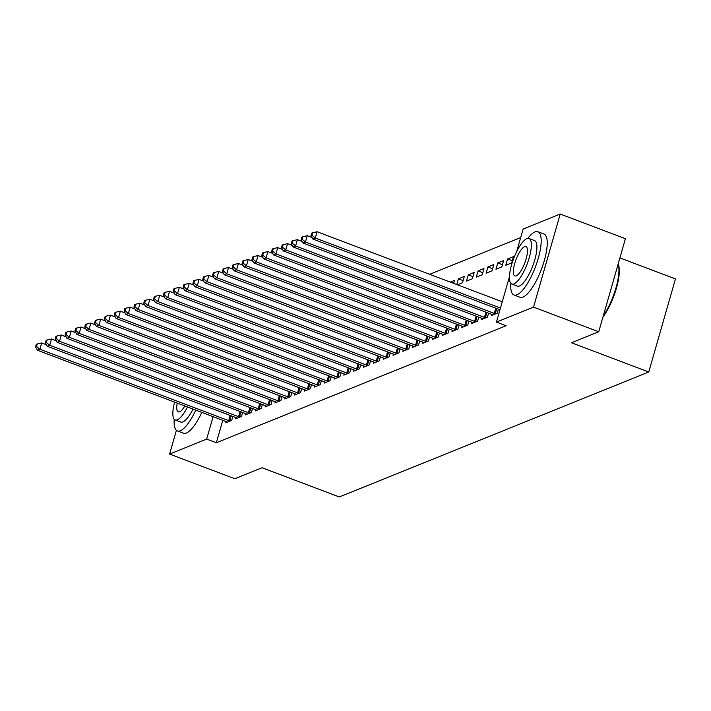 <?xml version="1.0" encoding="UTF-8"?>
<svg xmlns="http://www.w3.org/2000/svg" width="711" height="711" viewBox="0 0 711 711"><rect width="100%" height="100%" fill="white"/><g stroke="black" fill="none" stroke-linecap="round" stroke-linejoin="round"><path stroke-width="1.07" d="M520.683 237.563L429.675 274.313M516.639 251.676L523.136 229.022L560.215 214.047L533.526 307.116L496.447 322.092L509.432 276.792M533.526 307.116L598.733 331.77L625.422 238.7L560.215 214.047M619.912 257.924L675.45 278.925L648.761 371.995L339.316 496.953L262.039 467.731L234.79 478.734L169.591 454.08L176.408 430.306M507.601 258.973L505.797 265.256L511.698 262.874L513.502 256.591L507.601 258.973L512.302 260.75M491.719 314.36L491.372 315.568L497.273 313.187L498.411 309.196M487.924 266.918L486.12 273.202L492.021 270.82L493.825 264.536L487.924 266.918L492.634 268.696M472.042 322.305L471.695 323.514L477.596 321.132L478.743 317.142M468.256 274.864L466.452 281.147L472.353 278.765L474.157 272.473L468.256 274.864L472.957 276.641M452.374 330.242L452.027 331.459L457.928 329.077L459.066 325.087M450.294 282.107L454.48 280.418L453.636 283.369M432.697 338.187L432.35 339.405L438.252 337.023L439.398 333.032M413.029 346.133L412.682 347.35L418.583 344.968L419.721 340.978M393.352 354.078L393.005 355.287L398.907 352.905L400.053 348.914M373.684 362.023L373.337 363.232L379.239 360.85L380.376 356.86M354.007 369.969L353.66 371.178L359.562 368.796L360.708 364.805M334.339 377.905L333.992 379.123L339.894 376.741L341.031 372.751M314.662 385.851L314.315 387.068L320.217 384.687L321.363 380.696M294.994 393.796L294.647 395.014L300.549 392.623L301.686 388.641M275.317 401.742L274.97 402.95L280.872 400.569L282.018 396.578M255.649 409.687L255.302 410.896L261.204 408.514L262.341 404.523M235.972 417.633L235.625 418.841L241.527 416.459L242.673 412.469M222.765 420.325L216.331 442.757L506.108 325.745L496.447 322.092M226.142 421.596L225.787 422.814L231.688 420.432L232.835 416.442M245.81 413.66L245.464 414.869L251.365 412.487L252.512 408.496M265.487 405.714L265.132 406.923L271.033 404.541L272.18 400.551M285.155 397.769L284.809 398.987L290.71 396.596L291.857 392.605M304.832 389.824L304.477 391.041L310.378 388.659L311.525 384.669M324.5 381.878L324.154 383.096L330.055 380.714L331.202 376.723M344.168 373.933L343.822 375.15L349.723 372.768L350.87 368.778M363.845 365.996L363.499 367.205L369.4 364.823L370.547 360.833M383.513 358.051L383.167 359.259L389.068 356.878L390.215 352.887M403.19 350.105L402.844 351.323L408.745 348.932L409.892 344.942M422.858 342.16L422.512 343.377L428.413 340.996L429.56 337.005M442.535 334.214L442.189 335.432L448.09 333.05L449.236 329.06M463.128 280.614L458.417 278.828L456.773 284.56M458.417 278.828L464.319 276.446L462.514 282.738L457.413 284.8M462.203 326.269L461.857 327.487L467.758 325.105L468.905 321.114M478.085 270.891L476.281 277.174L482.191 274.793L483.987 268.5L478.085 270.891L482.796 272.668M481.88 318.332L481.534 319.541L487.435 317.159L488.581 313.169M497.762 262.946L495.958 269.229L501.859 266.847L503.664 260.564L497.762 262.946L502.473 264.723M216.331 442.757L206.67 439.105L169.591 454.08M598.733 331.77L571.484 342.773L648.761 371.995M213.104 416.673L206.67 439.105M46.411 344.746L41.673 342.951L39.869 349.243L228.711 420.654A2.702 0.684 -164 0 0 229.689 420.965L230.097 421.072M36.537 346.47L37.256 343.955L36.27 344.346L35.55 346.861L36.537 346.47L39.869 349.243L37.407 350.239L226.258 421.641A2.702 0.684 -164 0 1 227.085 422.014L227.387 422.174M41.673 342.951L37.256 343.955M35.55 346.861L37.407 350.239M56.249 340.773L51.512 338.978L49.708 345.27L238.549 416.682A2.702 0.684 -164 0 0 239.527 416.993L239.936 417.099M46.366 342.498L47.095 339.982L46.108 340.373L45.388 342.889L46.366 342.498L49.708 345.27L47.246 346.266L236.088 417.668A2.702 0.684 -164 0 1 236.923 418.041L237.216 418.201M51.512 338.978L47.095 339.982M45.388 342.889L47.246 346.266M66.079 336.801L61.342 335.005L59.546 341.298L248.388 412.709A2.702 0.684 -164 0 0 249.357 413.02L249.774 413.127M56.205 338.525L56.924 336.01L55.947 336.401L55.218 338.916L56.205 338.525L59.546 341.298L57.084 342.293L245.926 413.704A2.702 0.684 -164 0 1 246.761 414.069L247.055 414.229M61.342 335.005L56.924 336.01M55.218 338.916L57.084 342.293M174.213 419.241A33.817 10.105 -69.3 0 0 177.403 430.919A33.817 10.105 -69.3 0 0 180.345 430.724A33.817 10.105 -69.3 0 0 195.774 410.123M177.403 430.919L183.438 433.195A33.817 10.105 -69.3 0 0 186.38 433.008A33.817 10.105 -69.3 0 0 201.808 412.398M193.019 409.074A24.352 7.279 110.7 0 1 182.869 421.925A24.352 7.279 110.7 0 1 180.745 422.058L175.19 419.961A24.352 7.279 -69.3 0 0 177.315 419.819A24.352 7.279 -69.3 0 0 187.464 406.976M177.226 403.101A15.695 4.693 -69.3 0 0 178.257 411.865A15.695 4.693 -69.3 0 0 179.625 411.776A15.695 4.693 -69.3 0 0 184.824 405.972M174.586 402.106A24.352 7.279 -69.3 0 0 175.19 419.961M603.319 315.764A33.817 10.105 -69.3 0 0 618.135 264.11L618.419 264.812A33.008 9.865 110.7 0 1 602.964 316.999M510.8 283.325A33.817 10.105 -69.3 0 0 513.991 294.994A33.817 10.105 -69.3 0 0 516.941 294.807A33.817 10.105 -69.3 0 0 536.929 262.661A33.817 10.105 -69.3 0 0 537.916 231.733A33.817 10.105 -69.3 0 0 534.974 231.919A33.817 10.105 -69.3 0 0 527.802 238.372M513.991 294.994L520.034 297.278A33.817 10.105 -69.3 0 0 522.976 297.091A33.817 10.105 -69.3 0 0 542.964 264.945A33.817 10.105 -69.3 0 0 543.951 234.017L537.916 231.733M529.011 238.487L534.565 240.585A24.352 7.279 110.7 0 1 533.854 262.857A24.352 7.279 110.7 0 1 519.465 286A24.352 7.279 110.7 0 1 517.341 286.142L511.787 284.036A24.352 7.279 -69.3 0 0 513.911 283.902A24.352 7.279 -69.3 0 0 528.3 260.759A24.352 7.279 -69.3 0 0 529.011 238.487A24.352 7.279 -69.3 0 0 526.895 238.62A24.352 7.279 -69.3 0 0 512.498 261.764A24.352 7.279 -69.3 0 0 511.787 284.036M524.585 246.673A15.695 4.693 -69.3 0 0 515.306 261.586A15.695 4.693 -69.3 0 0 514.853 275.939A15.695 4.693 -69.3 0 0 516.222 275.85A15.695 4.693 -69.3 0 0 525.491 260.937A15.695 4.693 -69.3 0 0 525.953 246.584A15.695 4.693 -69.3 0 0 524.585 246.673M75.917 332.828L71.18 331.042L69.376 337.325L258.226 408.736A2.702 0.684 -164 0 0 259.195 409.047L259.604 409.154M66.043 334.552L66.763 332.037L65.776 332.428L65.056 334.952L66.043 334.552L69.376 337.325L66.923 338.32L255.764 409.732A2.702 0.684 -164 0 1 256.591 410.096L256.893 410.256M71.18 331.042L66.763 332.037M65.056 334.952L66.923 338.32M85.755 328.855L81.018 327.069L79.214 333.352L268.056 404.763A2.702 0.684 -164 0 0 269.034 405.074L269.442 405.19M75.881 330.579L76.601 328.064L75.615 328.464L74.895 330.979L75.881 330.579L79.214 333.352L76.752 334.348L265.603 405.759A2.702 0.684 -164 0 1 266.429 406.123L266.723 406.283M81.018 327.069L76.601 328.064M74.895 330.979L76.752 334.348M95.594 324.883L90.857 323.096L89.053 329.38L277.894 400.791A2.702 0.684 -164 0 0 278.872 401.102L279.281 401.217M85.711 326.607L86.44 324.092L85.453 324.492L84.733 327.007L85.711 326.607L89.053 329.38L86.591 330.375L275.433 401.786A2.702 0.684 -164 0 1 276.268 402.15L276.561 402.31M90.857 323.096L86.44 324.092M84.733 327.007L86.591 330.375M105.424 320.91L100.686 319.123L98.891 325.407L287.733 396.818A2.702 0.684 -164 0 0 288.702 397.129L289.119 397.245M95.55 322.634L96.269 320.119L95.292 320.519L94.563 323.034L95.55 322.634L98.891 325.407L96.429 326.402L285.271 397.813A2.702 0.684 -164 0 1 286.106 398.187L286.4 398.338M100.686 319.123L96.269 320.119M94.563 323.034L96.429 326.402M115.262 316.937L110.525 315.151L108.721 321.434L297.571 392.845A2.702 0.684 -164 0 0 298.54 393.156L298.949 393.272M105.388 318.661L106.108 316.146L105.121 316.546L104.401 319.061L105.388 318.661L108.721 321.434L106.268 322.43L295.109 393.841A2.702 0.684 -164 0 1 295.936 394.214L296.238 394.365M110.525 315.151L106.108 316.146M104.401 319.061L106.268 322.43M125.1 312.964L120.363 311.178L118.559 317.47L307.401 388.873A2.702 0.684 -164 0 0 308.378 389.184L308.787 389.299M115.226 314.689L115.946 312.173L114.96 312.573L114.24 315.089L115.226 314.689L118.559 317.47L116.097 318.457L304.948 389.868A2.702 0.684 -164 0 1 305.774 390.241L306.068 390.392M120.363 311.178L115.946 312.173M114.24 315.089L116.097 318.457M134.93 309.001L130.202 307.205L128.398 313.498L317.239 384.9A2.702 0.684 -164 0 0 318.217 385.22L318.626 385.326M125.056 310.716L125.785 308.201L124.798 308.601L124.078 311.116L125.056 310.716L128.398 313.498L125.936 314.484L314.777 385.895A2.702 0.684 -164 0 1 315.613 386.269L315.906 386.42M130.202 307.205L125.785 308.201M124.078 311.116L125.936 314.484M144.768 305.028L140.031 303.233L138.236 309.525L327.078 380.936A2.702 0.684 -164 0 0 328.047 381.247L328.464 381.354M134.894 306.743L135.614 304.228L134.637 304.628L133.908 307.143L134.894 306.743L138.236 309.525L135.774 310.511L324.616 381.923A2.702 0.684 -164 0 1 325.451 382.296L325.745 382.456M140.031 303.233L135.614 304.228M133.908 307.143L135.774 310.511M154.607 301.055L149.87 299.26L148.066 305.552L336.916 376.963A2.702 0.684 -164 0 0 337.885 377.274L338.294 377.381M144.733 302.77L145.453 300.255L144.466 300.655L143.746 303.17L144.733 302.77L148.066 305.552L145.613 306.548L334.454 377.95A2.702 0.684 -164 0 1 335.281 378.323L335.583 378.483M149.87 299.26L145.453 300.255M143.746 303.17L145.613 306.548M164.445 297.082L159.708 295.287L157.904 301.58L346.746 372.991A2.702 0.684 -164 0 0 347.723 373.302L348.132 373.408M154.571 298.807L155.291 296.291L154.305 296.683L153.585 299.198L154.571 298.807L157.904 301.58L155.442 302.575L344.293 373.977A2.702 0.684 -164 0 1 345.119 374.35L345.413 374.51M159.708 295.287L155.291 296.291M153.585 299.198L155.442 302.575M174.275 293.11L169.547 291.314L167.743 297.607L356.584 369.018A2.702 0.684 -164 0 0 357.562 369.329L357.971 369.436M164.401 294.834L165.13 292.319L164.143 292.71L163.423 295.225L164.401 294.834L167.743 297.607L165.281 298.602L354.122 370.013A2.702 0.684 -164 0 1 354.958 370.378L355.251 370.538M169.547 291.314L165.13 292.319M163.423 295.225L165.281 298.602M184.113 289.137L179.376 287.342L177.572 293.634L366.423 365.045A2.702 0.684 -164 0 0 367.391 365.356L367.809 365.463M174.239 290.861L174.959 288.346L173.982 288.737L173.253 291.252L174.239 290.861L177.572 293.634L175.119 294.63L363.961 366.041A2.702 0.684 -164 0 1 364.796 366.405L365.09 366.565M179.376 287.342L174.959 288.346M173.253 291.252L175.119 294.63M193.952 285.164L189.215 283.378L187.411 289.661L376.261 361.072A2.702 0.684 -164 0 0 377.23 361.384L377.639 361.499M184.078 286.889L184.798 284.373L183.811 284.764L183.091 287.288L184.078 286.889L187.411 289.661L184.958 290.657L373.799 362.068A2.702 0.684 -164 0 1 374.626 362.432L374.928 362.592M189.215 283.378L184.798 284.373M183.091 287.288L184.958 290.657M203.79 281.192L199.053 279.405L197.249 285.689L386.091 357.1A2.702 0.684 -164 0 0 387.068 357.411L387.477 357.526M193.916 282.916L194.636 280.401L193.65 280.801L192.93 283.316L193.916 282.916L197.249 285.689L194.787 286.684L383.638 358.095A2.702 0.684 -164 0 1 384.464 358.46L384.758 358.62M199.053 279.405L194.636 280.401M192.93 283.316L194.787 286.684M213.62 277.219L208.892 275.433L207.088 281.716L395.929 353.127A2.702 0.684 -164 0 0 396.907 353.438L397.316 353.554M203.746 278.943L204.475 276.428L203.488 276.828L202.768 279.343L203.746 278.943L207.088 281.716L204.626 282.711L393.467 354.122A2.702 0.684 -164 0 1 394.303 354.487L394.596 354.647M208.892 275.433L204.475 276.428M202.768 279.343L204.626 282.711M223.458 273.246L218.721 271.46L216.917 277.743L405.768 349.154A2.702 0.684 -164 0 0 406.736 349.465L407.154 349.581M213.584 274.97L214.304 272.455L213.327 272.855L212.598 275.37L213.584 274.97L216.917 277.743L214.464 278.739L403.306 350.15A2.702 0.684 -164 0 1 404.141 350.523L404.435 350.674M218.721 271.46L214.304 272.455M212.598 275.37L214.464 278.739M233.297 269.273L228.56 267.487L226.756 273.779L415.606 345.182A2.702 0.684 -164 0 0 416.575 345.493L416.984 345.608M223.423 270.998L224.143 268.482L223.156 268.882L222.436 271.398L223.423 270.998L226.756 273.779L224.303 274.766L413.144 346.177A2.702 0.684 -164 0 1 413.971 346.55L414.273 346.701M228.56 267.487L224.143 268.482M222.436 271.398L224.303 274.766M243.135 265.301L238.398 263.514L236.594 269.807L425.436 341.209A2.702 0.684 -164 0 0 426.413 341.52L426.822 341.635M233.261 267.025L233.981 264.51L232.995 264.91L232.275 267.425L233.261 267.025L236.594 269.807L234.132 270.793L422.983 342.204A2.702 0.684 -164 0 1 423.809 342.578L424.103 342.729M238.398 263.514L233.981 264.51M232.275 267.425L234.132 270.793M252.965 261.337L248.237 259.542L246.433 265.834L435.274 337.236A2.702 0.684 -164 0 0 436.252 337.556L436.661 337.663M243.091 263.052L243.82 260.537L242.833 260.937L242.113 263.452L243.091 263.052L246.433 265.834L243.971 266.821L432.812 338.232A2.702 0.684 -164 0 1 433.648 338.605L433.941 338.756M248.237 259.542L243.82 260.537M242.113 263.452L243.971 266.821M262.803 257.364L258.066 255.569L256.262 261.861L445.113 333.272A2.702 0.684 -164 0 0 446.081 333.583L446.499 333.69M252.929 259.08L253.649 256.564L252.672 256.964L251.943 259.479L252.929 259.08L256.262 261.861L253.809 262.848L442.651 334.259A2.702 0.684 -164 0 1 443.486 334.632L443.78 334.792M258.066 255.569L253.649 256.564M251.943 259.479L253.809 262.848M272.642 253.392L267.905 251.596L266.101 257.889L454.951 329.3A2.702 0.684 -164 0 0 455.92 329.611L456.329 329.717M262.768 255.116L263.488 252.592L262.501 252.992L261.781 255.507L262.768 255.116L266.101 257.889L263.648 258.884L452.489 330.286A2.702 0.684 -164 0 1 453.316 330.659L453.618 330.819M267.905 251.596L263.488 252.592M261.781 255.507L263.648 258.884M282.48 249.419L277.743 247.624L275.939 253.916L464.781 325.327A2.702 0.684 -164 0 0 465.758 325.638L466.167 325.745M272.606 251.143L273.326 248.628L272.34 249.019L271.62 251.534L272.606 251.143L275.939 253.916L273.477 254.911L462.328 326.313A2.702 0.684 -164 0 1 463.154 326.687L463.448 326.847M277.743 247.624L273.326 248.628M271.62 251.534L273.477 254.911M292.31 245.446L287.582 243.651L285.778 249.943L474.619 321.354A2.702 0.684 -164 0 0 475.597 321.665L476.006 321.772M282.436 247.17L283.156 244.655L282.178 245.046L281.458 247.561L282.436 247.17L285.778 249.943L283.316 250.939L472.157 322.35A2.702 0.684 -164 0 1 472.993 322.714L473.286 322.874M287.582 243.651L283.156 244.655M281.458 247.561L283.316 250.939M302.148 241.473L297.411 239.678L295.607 245.97L484.458 317.382A2.702 0.684 -164 0 0 485.426 317.693L485.844 317.799M292.274 243.198L292.994 240.682L292.017 241.073L291.288 243.589L292.274 243.198L295.607 245.97L293.154 246.966L481.996 318.377A2.702 0.684 -164 0 1 482.831 318.741L483.125 318.901M297.411 239.678L292.994 240.682M291.288 243.589L293.154 246.966M311.987 237.501L307.25 235.714L305.446 241.998L494.296 313.409A2.702 0.684 -164 0 0 495.265 313.72L495.674 313.835M302.113 239.225L302.833 236.71L301.846 237.101L301.126 239.625L302.113 239.225L305.446 241.998L302.993 242.993L491.834 314.404A2.702 0.684 -164 0 1 492.661 314.769L492.963 314.929M307.25 235.714L302.833 236.71M301.126 239.625L302.993 242.993M502.277 301.766L317.088 231.742L315.284 238.025L500.473 308.05M311.951 235.252L312.671 232.737L311.685 233.137L310.965 235.652L311.951 235.252L315.284 238.025L312.822 239.02L499.975 309.792M317.088 231.742L312.671 232.737M310.965 235.652L312.822 239.02M228.711 420.654L230.204 415.446M229.689 420.965L231.164 415.811M238.549 416.682L240.042 411.473M239.527 416.993L241.002 411.838M248.388 412.709L249.881 407.501M249.357 413.02L250.841 407.865M258.226 408.736L259.719 403.528M259.195 409.047L260.67 403.892M268.056 404.763L269.549 399.555M269.034 405.074L270.509 399.92M277.894 400.791L279.387 395.592M278.872 401.102L280.347 395.947M287.733 396.818L289.226 391.619M288.702 397.129L290.186 391.974M297.571 392.845L299.064 387.646M298.54 393.156L300.015 388.002M307.401 388.873L308.894 383.673M308.378 389.184L309.854 384.038M317.239 384.9L318.732 379.701M318.217 385.22L319.692 380.065M327.078 380.936L328.571 375.728M328.047 381.247L329.531 376.092M336.916 376.963L338.409 371.755M337.885 377.274L339.36 372.12M346.746 372.991L348.239 367.783M347.723 373.302L349.199 368.147M356.584 369.018L358.077 363.81M357.562 369.329L359.037 364.174M366.423 365.045L367.916 359.837M367.391 365.356L368.876 360.201M376.261 361.072L377.754 355.864M377.23 361.384L378.705 356.229M386.091 357.1L387.584 351.892M387.068 357.411L388.544 352.256M395.929 353.127L397.422 347.928M396.907 353.438L398.382 348.283M405.768 349.154L407.261 343.955M406.736 349.465L408.221 344.311M415.606 345.182L417.099 339.982M416.575 345.493L418.05 340.338M425.436 341.209L426.929 336.01M426.413 341.52L427.889 336.374M435.274 337.236L436.767 332.037M436.252 337.556L437.727 332.401M445.113 333.272L446.606 328.064M446.081 333.583L447.566 328.429M454.951 329.3L456.444 324.092M455.92 329.611L457.395 324.456M464.781 325.327L466.274 320.119M465.758 325.638L467.234 320.483M474.619 321.354L476.112 316.146M475.597 321.665L477.072 316.511M484.458 317.382L485.951 312.173M485.426 317.693L486.911 312.538M494.296 313.409L495.78 308.201M495.265 313.72L496.74 308.565"/></g></svg>
